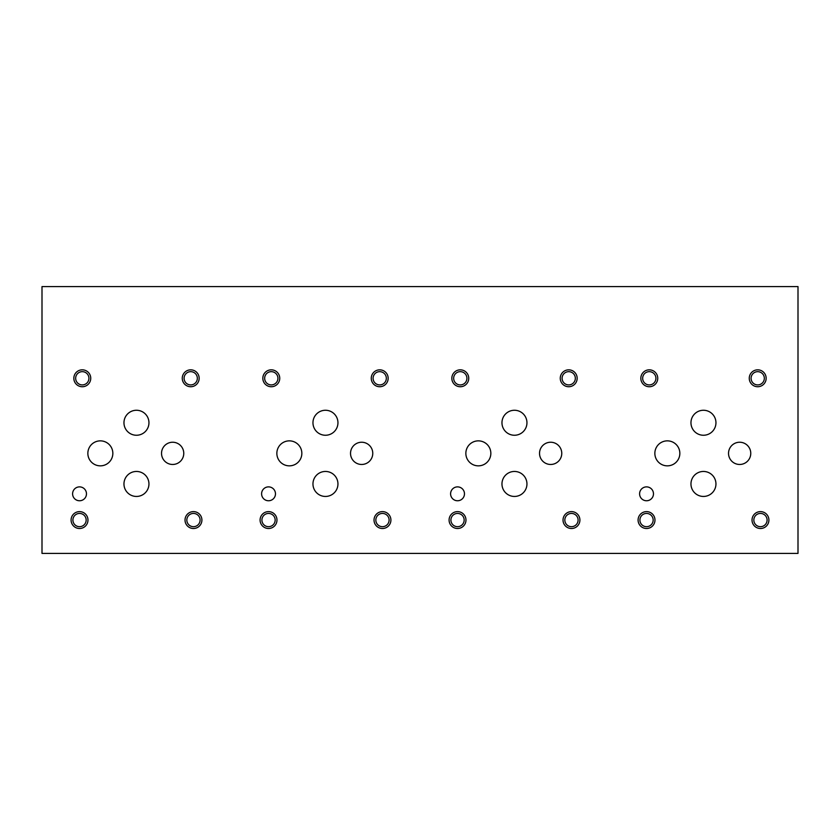 <?xml version="1.0" encoding="UTF-8"?>
<svg xmlns="http://www.w3.org/2000/svg" width="840" height="840" viewBox="0 0 840 840"><rect width="100%" height="100%" fill="white"/><g stroke="black" fill="none" stroke-linecap="round" stroke-linejoin="round"><path stroke-width="1.26" d="M42 553.413L798 553.413L798 286.587L42 286.587L42 553.413M539.532 453.348A11.12 11.12 0 0 1 556.216 443.73A11.12 11.12 0 0 1 556.216 462.977A11.12 11.12 0 0 1 539.532 453.348M161.532 453.348A11.12 11.12 0 0 1 178.216 443.73A11.12 11.12 0 0 1 178.216 462.977A11.12 11.12 0 0 1 161.532 453.348M350.532 453.348A11.12 11.12 0 0 1 367.217 443.73A11.12 11.12 0 0 1 367.217 462.977A11.12 11.12 0 0 1 350.532 453.348M728.532 453.348A11.12 11.12 0 0 1 745.216 443.73A11.12 11.12 0 0 1 745.216 462.977A11.12 11.12 0 0 1 728.532 453.348M690.963 422.762A12.495 12.495 0 0 1 709.706 411.936A12.495 12.495 0 0 1 709.706 433.577A12.495 12.495 0 0 1 690.963 422.762M501.963 483.945A12.495 12.495 0 0 1 520.706 473.13A12.495 12.495 0 0 1 520.706 494.771A12.495 12.495 0 0 1 501.963 483.945M465.854 453.348A12.495 12.495 0 0 1 484.596 442.533A12.495 12.495 0 0 1 484.596 464.173A12.495 12.495 0 0 1 465.854 453.348M312.963 422.762A12.495 12.495 0 0 1 331.706 411.936A12.495 12.495 0 0 1 331.706 433.577A12.495 12.495 0 0 1 312.963 422.762M123.963 483.945A12.495 12.495 0 0 1 142.706 473.13A12.495 12.495 0 0 1 142.706 494.771A12.495 12.495 0 0 1 123.963 483.945M87.854 453.348A12.495 12.495 0 0 1 106.596 442.533A12.495 12.495 0 0 1 106.596 464.173A12.495 12.495 0 0 1 87.854 453.348M123.963 422.762A12.495 12.495 0 0 1 142.706 411.936A12.495 12.495 0 0 1 142.706 433.577A12.495 12.495 0 0 1 123.963 422.762M276.854 453.348A12.495 12.495 0 0 1 295.596 442.533A12.495 12.495 0 0 1 295.596 464.173A12.495 12.495 0 0 1 276.854 453.348M312.963 483.945A12.495 12.495 0 0 1 331.706 473.13A12.495 12.495 0 0 1 331.706 494.771A12.495 12.495 0 0 1 312.963 483.945M501.963 422.762A12.495 12.495 0 0 1 520.706 411.936A12.495 12.495 0 0 1 520.706 433.577A12.495 12.495 0 0 1 501.963 422.762M654.853 453.348A12.495 12.495 0 0 1 673.596 442.533A12.495 12.495 0 0 1 673.596 464.173A12.495 12.495 0 0 1 654.853 453.348M690.963 483.945A12.495 12.495 0 0 1 709.706 473.13A12.495 12.495 0 0 1 709.706 494.771A12.495 12.495 0 0 1 690.963 483.945M450.597 493.826A6.941 6.941 0 0 1 461.003 487.809A6.941 6.941 0 0 1 461.003 499.832A6.941 6.941 0 0 1 450.597 493.826M72.597 493.826A6.941 6.941 0 0 1 83.002 487.809A6.941 6.941 0 0 1 83.002 499.832A6.941 6.941 0 0 1 72.597 493.826M261.597 493.826A6.941 6.941 0 0 1 272.002 487.809A6.941 6.941 0 0 1 272.002 499.832A6.941 6.941 0 0 1 261.597 493.826M639.597 493.826A6.941 6.941 0 0 1 650.002 487.809A6.941 6.941 0 0 1 650.002 499.832A6.941 6.941 0 0 1 639.597 493.826M753.837 520.055A6.625 6.625 0 0 0 763.78 525.798A6.625 6.625 0 0 0 763.78 514.322A6.625 6.625 0 0 0 753.837 520.055M752.021 520.055A8.453 8.453 0 0 1 764.694 512.746A8.453 8.453 0 0 1 764.694 527.373A8.453 8.453 0 0 1 752.021 520.055M642.663 378.284A6.625 6.625 0 0 0 652.606 384.027A6.625 6.625 0 0 0 652.606 372.55A6.625 6.625 0 0 0 642.663 378.284M640.836 378.284A8.453 8.453 0 0 1 653.52 370.965A8.453 8.453 0 0 1 653.52 385.602A8.453 8.453 0 0 1 640.836 378.284M564.837 520.055A6.625 6.625 0 0 0 574.78 525.798A6.625 6.625 0 0 0 574.78 514.322A6.625 6.625 0 0 0 564.837 520.055M563.021 520.055A8.453 8.453 0 0 1 575.694 512.746A8.453 8.453 0 0 1 575.694 527.373A8.453 8.453 0 0 1 563.021 520.055M453.663 378.284A6.625 6.625 0 0 0 463.606 384.027A6.625 6.625 0 0 0 463.606 372.55A6.625 6.625 0 0 0 453.663 378.284M451.836 378.284A8.453 8.453 0 0 1 464.52 370.965A8.453 8.453 0 0 1 464.52 385.602A8.453 8.453 0 0 1 451.836 378.284M375.837 520.055A6.625 6.625 0 0 0 385.781 525.798A6.625 6.625 0 0 0 385.781 514.322A6.625 6.625 0 0 0 375.837 520.055M374.02 520.055A8.453 8.453 0 0 1 386.694 512.746A8.453 8.453 0 0 1 386.694 527.373A8.453 8.453 0 0 1 374.02 520.055M264.663 378.284A6.625 6.625 0 0 0 274.606 384.027A6.625 6.625 0 0 0 274.606 372.55A6.625 6.625 0 0 0 264.663 378.284M262.836 378.284A8.453 8.453 0 0 1 275.52 370.965A8.453 8.453 0 0 1 275.52 385.602A8.453 8.453 0 0 1 262.836 378.284M186.837 520.055A6.625 6.625 0 0 0 196.781 525.798A6.625 6.625 0 0 0 196.781 514.322A6.625 6.625 0 0 0 186.837 520.055M185.021 520.055A8.453 8.453 0 0 1 197.694 512.746A8.453 8.453 0 0 1 197.694 527.373A8.453 8.453 0 0 1 185.021 520.055M75.663 378.284A6.625 6.625 0 0 0 85.607 384.027A6.625 6.625 0 0 0 85.607 372.55A6.625 6.625 0 0 0 75.663 378.284M73.836 378.284A8.453 8.453 0 0 1 86.52 370.965A8.453 8.453 0 0 1 86.52 385.602A8.453 8.453 0 0 1 73.836 378.284M184.086 378.284A6.625 6.625 0 0 0 194.019 384.027A6.625 6.625 0 0 0 194.019 372.55A6.625 6.625 0 0 0 184.086 378.284M182.259 378.284A8.453 8.453 0 0 1 194.933 370.965A8.453 8.453 0 0 1 194.933 385.602A8.453 8.453 0 0 1 182.259 378.284M72.912 520.055A6.625 6.625 0 0 0 82.845 525.798A6.625 6.625 0 0 0 82.845 514.322A6.625 6.625 0 0 0 72.912 520.055M71.085 520.055A8.453 8.453 0 0 1 83.758 512.746A8.453 8.453 0 0 1 83.758 527.373A8.453 8.453 0 0 1 71.085 520.055M373.086 378.284A6.625 6.625 0 0 0 383.019 384.027A6.625 6.625 0 0 0 383.019 372.55A6.625 6.625 0 0 0 373.086 378.284M371.259 378.284A8.453 8.453 0 0 1 383.933 370.965A8.453 8.453 0 0 1 383.933 385.602A8.453 8.453 0 0 1 371.259 378.284M261.912 520.055A6.625 6.625 0 0 0 271.845 525.798A6.625 6.625 0 0 0 271.845 514.322A6.625 6.625 0 0 0 261.912 520.055M260.085 520.055A8.453 8.453 0 0 1 272.758 512.746A8.453 8.453 0 0 1 272.758 527.373A8.453 8.453 0 0 1 260.085 520.055M562.086 378.284A6.625 6.625 0 0 0 572.019 384.027A6.625 6.625 0 0 0 572.019 372.55A6.625 6.625 0 0 0 562.086 378.284M560.259 378.284A8.453 8.453 0 0 1 572.933 370.965A8.453 8.453 0 0 1 572.933 385.602A8.453 8.453 0 0 1 560.259 378.284M450.912 520.055A6.625 6.625 0 0 0 460.845 525.798A6.625 6.625 0 0 0 460.845 514.322A6.625 6.625 0 0 0 450.912 520.055M449.085 520.055A8.453 8.453 0 0 1 461.759 512.746A8.453 8.453 0 0 1 461.759 527.373A8.453 8.453 0 0 1 449.085 520.055M751.086 378.284A6.625 6.625 0 0 0 761.019 384.027A6.625 6.625 0 0 0 761.019 372.55A6.625 6.625 0 0 0 751.086 378.284M749.259 378.284A8.453 8.453 0 0 1 761.933 370.965A8.453 8.453 0 0 1 761.933 385.602A8.453 8.453 0 0 1 749.259 378.284M639.912 520.055A6.625 6.625 0 0 0 649.845 525.798A6.625 6.625 0 0 0 649.845 514.322A6.625 6.625 0 0 0 639.912 520.055M638.085 520.055A8.453 8.453 0 0 1 650.759 512.746A8.453 8.453 0 0 1 650.759 527.373A8.453 8.453 0 0 1 638.085 520.055"/></g></svg>
